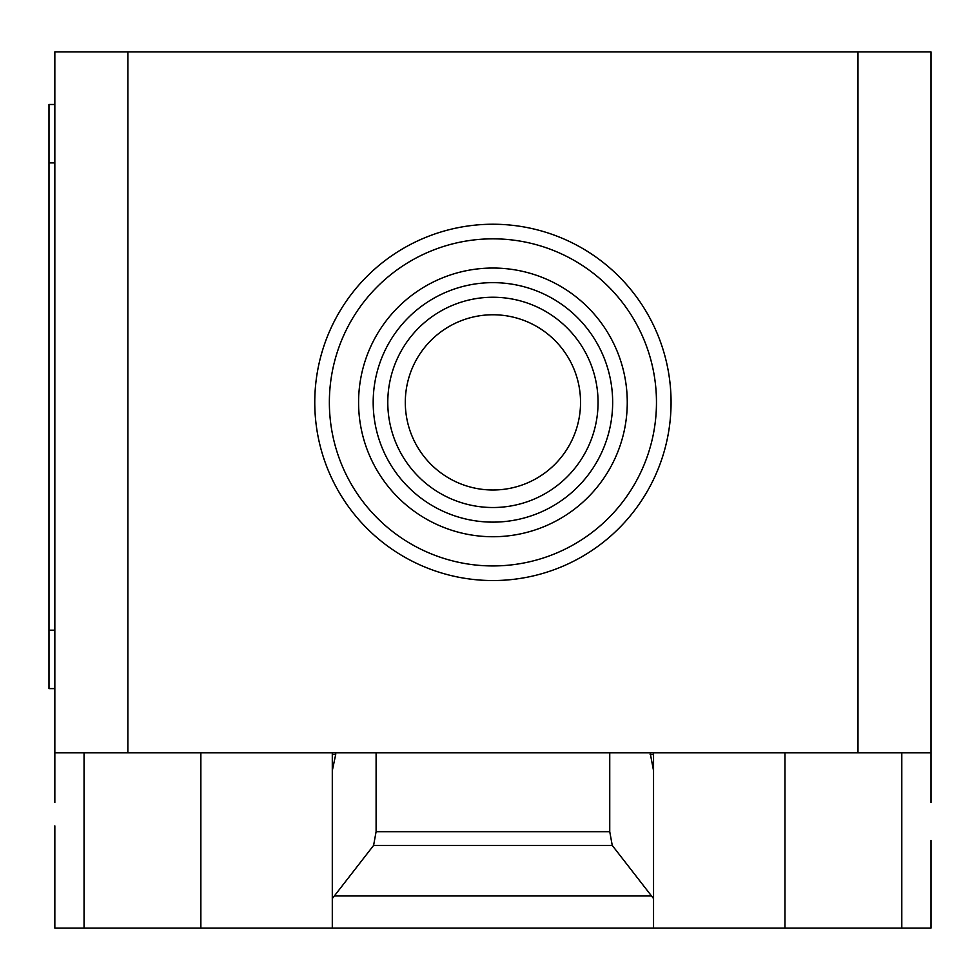 <?xml version="1.0" encoding="UTF-8"?>
<svg xmlns="http://www.w3.org/2000/svg" width="980" height="980" viewBox="0 0 980 980"><rect width="100%" height="100%" fill="white"/><g stroke="black" fill="none" stroke-linecap="round" stroke-linejoin="round"><path stroke-width="1.47" d="M405.304 402.388A87.612 87.612 0 0 0 492.916 490A87.612 87.612 0 0 0 580.54 402.388A87.612 87.612 0 0 0 492.916 314.764A87.612 87.612 0 0 0 405.304 402.388A87.612 87.612 0 0 0 492.916 490A87.612 87.612 0 0 0 580.54 402.388M598.057 402.388A105.142 105.142 0 0 0 492.916 297.246A105.142 105.142 0 0 0 387.786 402.388A105.142 105.142 0 0 0 492.916 507.518A105.142 105.142 0 0 0 598.057 402.388M612.659 402.388A119.744 119.744 0 0 0 492.916 282.644A119.744 119.744 0 0 0 373.184 402.388A119.744 119.744 0 0 0 492.916 522.132A119.744 119.744 0 0 0 612.659 402.388M627.261 402.388A134.346 134.346 0 0 0 492.916 268.042A134.346 134.346 0 0 0 358.582 402.388A134.346 134.346 0 0 0 492.916 536.734A134.346 134.346 0 0 0 627.261 402.388M656.465 402.388A163.55 163.55 0 0 0 492.916 238.838A163.55 163.55 0 0 0 329.366 402.388A163.55 163.55 0 0 0 492.916 565.938A163.55 163.55 0 0 0 656.465 402.388M671.067 402.388A178.152 178.152 0 0 0 492.916 224.236A178.152 178.152 0 0 0 314.764 402.388A178.152 178.152 0 0 0 492.916 580.54A178.152 178.152 0 0 0 671.067 402.388M54.843 802.498L54.843 752.848L931 752.848L931 802.498M334.339 895.965L373.588 845.434L376.099 831.689L609.744 831.689L612.255 845.434L653.55 898.587L653.55 928.085L332.293 928.085L332.293 898.587L334.339 895.965L651.504 895.965M612.255 845.434L373.588 845.434M609.744 752.848L609.744 831.689M376.099 752.848L376.099 831.689M650.132 752.848L653.55 770.721L653.55 898.587M653.55 770.721L653.55 754.465L650.132 754.465M653.55 752.848L653.55 754.465M54.843 825.858L54.843 928.085L332.293 928.085M653.55 928.085L931 928.085L931 840.46M332.293 898.587L332.293 770.721L335.711 754.465L332.293 754.465L332.293 913.483M54.843 104.493L49 104.493L49 162.9L54.843 162.9M54.843 630.189L49 630.189L49 688.597L54.843 688.597M49 630.189L49 162.9M332.293 754.465L332.293 752.848M335.711 754.465L335.711 752.848M54.843 752.848L54.843 51.916L127.853 51.916L127.853 752.848M931 752.848L931 51.916L127.853 51.916M857.99 752.848L857.99 51.916M84.047 752.848L84.047 928.085M901.796 752.848L901.796 928.085M784.968 752.848L784.968 928.085M200.863 752.848L200.863 928.085"/></g></svg>

